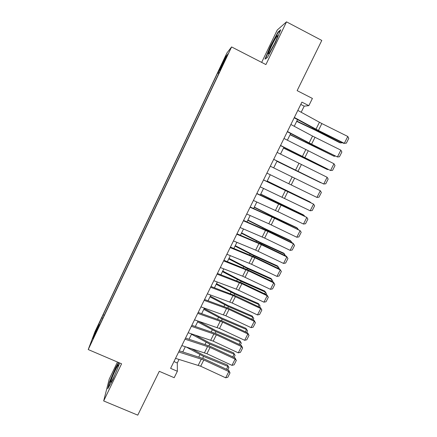 <?xml version="1.0" encoding="UTF-8"?>
<svg xmlns="http://www.w3.org/2000/svg" width="437" height="437" viewBox="0 0 437 437"><rect width="100%" height="100%" fill="white"/><g stroke="black" fill="none" stroke-linecap="round" stroke-linejoin="round"><path stroke-width="0.66" d="M93.698 337.735L96.238 331.841L93.698 337.735M117.46 362.033L109.206 379.185L103.673 400.947L137.759 415.15L159.287 371.313L174.183 377.705L177.367 371.27L177.291 363.005L179.055 359.433M226.89 53.024L95.053 331.508L88.225 349.551L231.594 46.939L226.89 53.024M231.594 46.939L265.909 64.572L286.514 21.85L277.238 30.027L261.659 62.393M286.514 21.85L321.79 40.433L297.133 90.634L312.406 98.445L308.839 105.65L301.912 102.127L170.605 368.353L177.367 371.27M225.639 58.531L222.488 65.605L226.404 57.602L228.043 53.729L225.639 58.531L225.902 58.662M99.855 324.587L99.527 324.554L98.314 327.843L220.614 69.68L219.855 70.521L220.133 70.696M99.527 324.554L92.791 338.773L95.517 331.536L103.132 314.793L217.61 73.006L218.292 72.252L225.547 56.93L227.377 54.641L219.855 70.521M103.673 400.947L121.59 363.797L88.225 349.551M301.175 112.26L304.196 106.153L308.839 105.65M182.77 351.911L185.343 346.705M189.041 339.227L191.668 333.906M195.339 326.472L198.027 321.037M201.675 313.651L204.418 308.101M208.045 300.76L210.842 295.095M214.447 287.797L217.304 282.018M220.887 274.764L223.804 268.864M227.366 261.659L230.337 255.64M233.871 248.484L236.903 242.344M240.421 235.232L243.513 228.977M247.003 221.914L250.155 215.528M253.618 208.515L256.836 202.009M260.272 195.044L263.549 188.413M266.969 181.502L270.306 174.745M273.699 167.879L277.074 161.045M280.51 154.092L283.859 147.307M287.36 140.228L290.687 133.498M294.248 126.282L297.548 119.607M300.787 104.416L304.196 106.153M173.959 361.557L177.291 363.005M219.221 72.618L218.292 72.252M218.762 73.591L217.61 73.006M104.263 315.285L103.132 314.793M102.034 317.77L102.777 318.415M225.896 57.771L225.547 56.93M95.517 331.536L96.266 331.443M270.257 46.584L264.975 59.142L267.346 57.542L275.348 42.651L280.745 29.727L278.019 32.059L270.257 46.584L270.563 46.743M118.564 362.502L115.745 367.512L109.343 382.304L107.726 388.755L112.784 379.868L119.749 363.01M278.473 32.294L278.019 32.059M109.682 382.446L109.343 382.304M116.051 367.643L115.745 367.512M297.826 110.419L321.861 123.567L347.781 136.47L344.318 143.32L346.35 143.156L348.775 138.371L347.781 136.47M294.352 117.46L318.42 130.455L344.318 143.32L343.591 143.309L317.841 130.516L294.188 117.788M296.679 121.36L315.345 130.231L339.664 142.68L340.822 142.926L316.372 130.406L296.816 121.087M342.395 142.713L340.822 142.926L341.221 142.129M274.523 43.651C277.244 37.861 278.205 35.184 277.408 35.61C276.151 37.085 274.196 40.526 271.541 45.94C268.471 52.516 267.663 55.007 269.121 53.412L274.523 43.651M265.505 58.787L270.596 46.666L278.129 32.589L280.336 30.716M117.531 368.418C118.525 365.72 118.782 364.562 118.301 364.944C117.416 365.66 113.533 373.75 111.654 378.797C110.452 382.036 110.266 383.14 111.091 382.102C113.003 379.016 115.15 374.454 117.531 368.418M108.403 387.559L109.753 382.146L115.958 367.807L118.869 362.639M290.884 124.485L312.553 136.071L340.86 150.148L337.419 156.959L339.456 156.774L341.865 152.016L340.86 150.148M287.431 131.493L311.57 144.172L337.419 156.959L311.035 144.155L287.317 131.723M283.984 138.474L333.977 163.755L330.552 170.528L332.601 170.315L334.993 165.585L333.977 163.755M280.554 145.439L330.552 170.528L280.483 145.581M277.124 152.387L327.133 177.28L323.73 184.015L325.778 183.78L328.16 179.077L327.133 177.28M273.709 159.308L323.73 184.015L273.688 159.358M270.306 166.218L320.326 190.734L316.94 197.431L318.999 197.174L321.364 192.498L320.326 190.734M266.909 173.101L316.94 197.431M290.07 134.743L334.081 156.266L290.163 134.552M335.179 156.102L334.081 156.266L334.365 155.698M283.487 148.061L327.373 169.534L283.547 147.946M328.023 169.43L327.373 169.534L327.548 169.195M276.949 161.302L320.709 182.732L276.965 161.264M263.522 179.968L313.558 204.112L263.566 179.88M260.146 186.817L310.188 210.776L313.558 204.112L314.607 205.843L312.253 210.497L310.188 210.776M310.669 202.61L267.165 181.104M310.964 202.752L309.8 201.828L267.198 181.033M256.776 193.646L306.829 217.418L280.849 204.603L256.863 193.471M253.416 200.457L277.883 211.628L303.475 224.044L306.829 217.418L307.888 219.117L305.545 223.744L303.475 224.044M303.977 215.845L304.196 215.414L260.671 194.241M304.594 216.146L303.256 214.78L260.742 194.099M250.068 207.247L272.125 217.134L300.132 230.654L274.245 217.839L250.199 206.98M246.73 214.015L268.815 223.766L296.799 237.242L300.132 230.654L301.202 232.315L298.875 236.92L296.799 237.242M297.324 229.015L297.652 228.365L273.24 216.85L254.214 207.313M298.285 229.474L296.756 227.666L272.47 216.206L254.323 207.094M243.398 220.772L267.957 231.506L293.473 243.813L293.047 243.234L267.673 230.998L243.573 220.417M240.077 227.502L264.664 238.099L290.157 250.368L293.473 243.813L294.554 245.447L292.238 250.024L290.157 250.368M290.709 242.109L291.146 241.251L266.739 229.878L247.79 220.308M292.02 242.743L290.283 240.481L266.002 229.163L247.937 220.019M236.767 234.221L258.939 243.562L286.847 256.901L286.459 256.251L261.14 244.086L236.98 233.784M233.462 240.918L255.667 250.128L283.553 263.424L286.847 256.901L287.945 258.502L285.64 263.058L283.553 263.424M286.459 256.251L287.945 258.502M284.132 255.132L284.673 254.066L260.272 242.841L241.404 233.238M285.437 255.76L283.848 253.225L259.573 242.054L241.585 232.877M230.168 247.593L254.847 257.759L280.264 269.924L279.909 269.203L254.64 257.103L230.425 247.074M226.885 254.252L251.592 264.281L276.982 276.408L280.264 269.924L281.368 271.492L279.074 276.02L276.982 276.408M279.909 269.203L281.368 271.492M277.588 268.089L278.232 266.81L253.842 255.732L235.051 246.102M278.893 268.711L279.139 268.225L277.446 265.909L253.176 254.88L235.264 245.665M223.607 260.894L248.347 270.782L273.709 282.87L273.398 282.078L248.172 270.055L223.908 260.288M220.341 267.52L242.661 276.2L270.448 289.321L273.709 282.87L274.824 284.411L272.546 288.912L270.448 289.321M273.398 282.078L274.824 284.411M271.077 280.975L271.825 279.489L247.44 268.553L228.731 258.895M272.382 281.592L272.743 280.871L271.077 278.522L246.818 267.635L228.977 258.387M217.085 274.125L241.88 283.728L267.193 295.751L266.92 294.888L241.743 282.93L217.424 273.436M213.835 280.707L236.215 289.13L263.948 302.164L267.193 295.751L268.323 297.258L266.051 301.738L263.948 302.164M266.92 294.888L268.323 297.258M264.603 293.79L265.456 292.102L241.077 281.308L222.444 271.617M265.904 294.407L266.384 293.451L264.74 291.069L240.487 280.325L222.728 271.044M258.163 306.534L259.114 304.644L234.751 293.997L216.189 284.274M260.059 305.96L258.436 303.551L260.059 305.96L259.458 307.151M216.506 283.635L234.194 292.943L258.436 303.551M251.756 319.212L252.81 317.125L228.453 306.616L209.968 296.865M253.766 318.409L252.165 315.967L253.766 318.409L253.05 319.824M210.317 296.155L227.934 305.501L252.165 315.967M210.596 287.278L233.003 295.57L260.714 308.56L260.474 307.626L235.346 295.74L210.978 286.508M207.362 293.828L232.244 303.021L257.486 314.94L260.714 308.56L261.85 310.035L259.594 314.493L257.486 314.94M260.474 307.626L261.85 310.035M204.145 300.361L229.048 309.418L254.268 321.299L254.066 320.299L228.988 308.484L204.565 299.509M200.927 306.878L225.863 315.798L251.057 327.646L254.268 321.299L255.416 322.746L253.17 327.182L251.057 327.646M254.066 320.299L255.416 322.746M197.726 313.373L222.684 322.162L247.855 333.972L247.686 332.907L222.657 321.157L198.185 312.439M194.531 319.851L219.516 328.504L244.66 340.286L247.855 333.972L249.014 335.392L246.779 339.8L244.66 340.286M247.686 332.907L249.014 335.392M245.386 331.825L246.539 329.542L222.187 319.168L203.779 309.391M247.511 330.787L245.933 328.318L247.511 330.787L246.676 332.431M204.166 308.615L221.701 317.989L245.933 328.318M191.34 326.313L216.359 334.835L241.475 346.579L241.344 345.449L216.364 333.764L191.843 325.303M188.167 332.759L213.207 341.144L238.302 352.856L241.475 346.579L242.644 347.967L240.421 352.353L238.302 352.856M241.344 345.449L242.644 347.967M239.044 344.372L240.301 341.892L215.96 331.656L197.622 321.851M241.284 343.105L239.727 340.603L241.284 343.105L240.339 344.973M198.229 321.108L215.507 330.41L239.727 340.603M184.993 339.183L210.06 347.442L235.133 359.116L235.035 357.919L210.104 346.301L185.534 338.091M181.836 345.591L206.925 353.719L231.976 365.365L235.133 359.116L236.308 360.476L234.101 364.835L231.976 365.365M235.035 357.919L236.308 360.476M232.741 356.849L234.095 354.178L209.76 344.077L191.499 334.239M235.09 355.357L233.555 352.828L235.09 355.357L234.03 357.45M194.913 334.971L209.345 342.772L233.555 352.828M178.684 351.982L203.8 359.979L228.824 371.592L228.764 370.325L203.877 358.777L179.257 350.813M175.537 358.356L200.681 366.222L225.678 377.803L228.824 371.592L230.009 372.919L227.814 377.257L225.678 377.803M228.764 370.325L230.009 372.919M226.47 369.265L227.917 366.397L203.593 356.434L186.042 346.923M228.922 367.55L227.917 366.397L227.415 364.988L228.922 367.55L227.759 369.86M191.198 348.557L203.21 355.062L227.415 364.988M319.425 122.294L315.984 129.194M321.861 123.567L318.42 130.455M316.372 130.406L316.623 129.904M312.559 128.533L312.87 127.91M312.553 136.071L309.134 142.926M314.995 137.322L311.57 144.172M305.725 149.771L302.322 156.588M308.161 151L304.758 157.812M298.93 163.389L295.543 170.173M301.366 164.607L297.985 171.38M292.173 176.936L288.808 183.682M294.614 178.132L291.25 184.867M309.636 143.904L309.817 143.549M305.829 142.036L306.053 141.593M285.454 190.412L282.105 197.12M287.896 191.586L284.547 198.289M278.768 203.806L275.441 210.481M281.209 204.969L277.883 211.628M279.642 204.019L279.778 203.746M275.845 202.244L276.015 201.91M272.125 217.134L268.815 223.766M274.567 218.276L271.257 224.902M273.038 217.26L273.24 216.85M269.236 215.523L269.487 215.015M265.516 230.386L262.222 236.985M267.957 231.506L264.664 238.099M266.466 230.425L266.739 229.878M262.659 228.726L262.998 228.054M258.939 243.562L255.667 250.128M261.386 244.671L258.109 251.226M259.933 243.518L260.272 242.841M256.12 241.858L256.535 241.022M252.4 256.672L249.145 263.2M254.847 257.759L251.592 264.281M253.438 256.541L253.842 255.732M249.614 254.918L250.111 253.919M245.9 269.711L242.661 276.2M248.347 270.782L245.108 277.266M246.971 269.492L247.44 268.553M243.147 267.908L243.726 266.745M239.432 282.673L236.215 289.13M241.88 283.728L238.657 290.179M240.547 282.378L241.077 281.308M236.712 280.827L237.367 279.505M234.15 295.193L234.751 293.997M230.31 293.68L231.047 292.2M227.792 307.938L228.453 306.616M223.946 306.463L224.76 304.824M233.003 295.57L229.796 301.994M235.445 296.608L232.244 303.021M226.601 308.396L223.416 314.787M229.048 309.418L225.863 315.798M220.237 321.157L217.069 327.51M222.684 322.162L219.516 328.504M221.466 320.616L222.187 319.168M217.615 319.174L218.505 317.388M213.912 333.846L210.76 340.166M216.359 334.835L213.207 341.144M215.173 333.229L215.96 331.656M211.317 331.82L212.284 329.88M207.613 346.47L204.478 352.757M210.06 347.442L206.925 353.719M208.913 345.771L209.76 344.077M205.051 344.4L206.095 342.308M201.353 359.023L198.234 365.277M203.8 359.979L200.681 366.222M202.686 358.253L203.593 356.434M198.824 356.914L199.938 354.669M277.473 36.763L277.408 35.61M118.4 365.813L118.301 364.944"/></g></svg>
